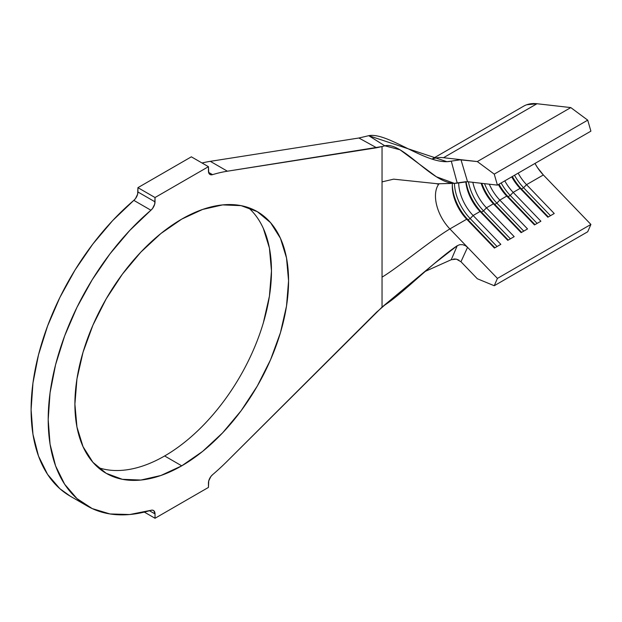<?xml version="1.0" encoding="UTF-8"?>
<svg xmlns="http://www.w3.org/2000/svg" width="622" height="622" viewBox="0 0 622 622"><rect width="100%" height="100%" fill="white"/><g stroke="black" fill="none" stroke-linecap="round" stroke-linejoin="round"><path stroke-width="0.93" d="M98.128 467.542A151.084 87.228 120 0 0 164.643 455.965L181.733 465.839A151.084 87.228 -60 0 1 106.191 473.319A151.084 87.228 -60 0 1 83.029 352.254A151.084 87.228 -60 0 1 181.733 219.115L202.578 209.458L222.614 204.902L241.087 205.641L257.275 211.635L270.562 222.66L280.436 238.288L286.509 257.92L288.569 280.802L286.509 306.047L280.436 332.7L270.562 359.726L257.275 386.091L241.087 410.777L222.614 432.842L202.578 451.432L181.733 465.839L160.888 475.496L140.852 480.052L122.379 479.313L106.191 473.319L92.903 462.294L83.037 446.666L76.957 427.034L74.904 404.152L76.957 378.907L83.037 352.254L92.903 325.228L106.191 298.863L122.379 274.178L140.852 252.112L160.888 233.522L181.733 219.115A151.084 87.228 -60 0 1 257.275 211.635A151.084 87.228 -60 0 1 280.436 332.7A151.084 87.228 -60 0 1 181.733 465.839L164.643 455.965A151.084 87.228 120 0 0 260.867 330.64A151.084 87.228 120 0 0 248.24 207.538M458.881 159.691L477.315 161.565L494.241 174.121L497.421 185.123L590.9 131.149L497.421 185.123L467.55 181.71L457.248 183.125L451.269 161.137L460.964 159.698L467.55 181.717L497.421 185.123L494.241 174.121L477.315 161.565L443.509 157.708A56.656 32.709 -120 0 0 432.173 159.154A56.656 32.709 60 0 1 443.509 157.708L536.988 103.734A56.656 32.709 -120 0 0 523.576 106.214L431.987 159.092M473.109 215.515A32.484 18.753 60 0 1 458.694 182.86A32.484 18.753 -120 0 0 473.109 215.515L500.827 244.353L494.42 248.054L466.702 219.216L449.877 228.927A32.484 18.753 60 0 1 439.155 183.692A32.484 18.753 60 0 0 449.877 228.927C429.732 241.134 398.313 267.374 382.04 277.155L382.04 146.551L227.403 171.205L210.314 161.339L358.902 137.998L376.605 147.772L227.403 171.205L210.314 161.339A188.855 109.037 120 0 0 202.033 162.987A188.855 109.037 120 0 1 210.314 161.339L358.902 137.998L364.951 136.591L358.902 137.998L376.605 147.772L382.04 146.551L382.04 181.873L393.64 179.159L437.872 183.793L393.64 179.159L382.04 181.873L382.04 277.155C398.313 267.374 429.732 241.134 449.877 228.927L467.55 247.323L460.964 261.738L456.369 259.141L451.269 259.708L457.248 245.713L459.782 244.671L462.605 244.664L465.31 245.62L467.55 247.323L449.877 228.927L466.702 219.216A32.484 18.753 60 0 1 452.287 186.273A32.484 18.753 60 0 1 452.435 183.342A32.484 18.753 -120 0 0 466.702 219.216L468.039 219.807A35.508 20.495 60 0 1 452.311 185.084A35.508 20.495 -120 0 0 468.039 219.807L466.702 219.216L494.42 248.054L500.827 244.353L473.109 215.515L470.178 218.579A35.508 20.495 60 0 1 454.433 183.35A35.508 20.495 -120 0 0 470.178 218.579L468.039 219.807L470.178 218.579L473.109 215.515L480.052 211.503L473.109 215.515M465.792 181.686A32.484 18.753 -120 0 0 480.052 211.503A32.484 18.753 60 0 1 465.792 181.686M451.3 259.693L425.362 271.332L451.269 259.708L457.248 245.713L434.179 263.697L382.04 307.113L382.04 277.155L382.04 307.113L227.403 461.011A188.855 109.037 -60 0 1 212.553 474.726A188.855 109.037 120 0 0 227.403 461.011L376.605 312.166L384.793 305.044C403.429 292.931 434.187 261.139 457.248 245.713L459.782 244.671L462.605 244.664L465.31 245.62L467.55 247.323L460.956 261.73L477.315 278.749L494.241 285.731L497.421 278.407L590.9 224.433L543.356 174.961L537.486 167.598L534.982 163.438A32.484 18.753 -120 0 0 543.356 174.961L526.531 184.672L554.241 213.517L547.834 217.218L520.116 188.373A32.484 18.753 60 0 1 511.743 176.85A32.484 18.753 -120 0 0 520.116 188.373L513.173 192.385L540.891 221.222L534.477 224.923L506.767 196.085A32.484 18.753 60 0 1 498.393 184.563A32.484 18.753 -120 0 0 506.767 196.085L499.816 200.09L527.534 228.935L521.127 232.636L493.409 203.791A32.484 18.753 60 0 1 481.133 183.265A32.484 18.753 -120 0 0 493.409 203.791L486.466 207.802A32.484 18.753 60 0 1 472.86 182.316A32.484 18.753 -120 0 0 486.466 207.802L514.184 236.648L507.77 240.349L480.052 211.503L481.397 212.102A35.508 20.495 60 0 1 466.065 181.671L454.301 183.35L436.387 176.78L400 149.778L384.793 145.805L382.04 146.551L384.793 145.805C403.429 141.194 434.187 186.919 457.248 183.125L451.269 161.137C427.936 166.424 388.206 131.903 368.729 135.674L384.793 145.805L368.729 135.674L446.907 161.673L451.3 161.129M460.933 261.699L477.315 278.749L494.241 285.731L587.72 231.757L590.9 224.433L497.421 278.407L467.55 247.323L497.421 278.407L494.241 285.731L587.72 231.757L590.9 224.433L543.356 174.961L526.531 184.672A32.484 18.753 60 0 1 518.157 173.149A32.484 18.753 -120 0 0 526.531 184.672L523.592 187.735A35.508 20.495 60 0 1 514.503 175.256A35.508 20.495 -120 0 0 523.592 187.735L521.461 188.971A35.508 20.495 60 0 1 512.365 176.493A35.508 20.495 -120 0 0 521.461 188.971L520.116 188.373L513.173 192.385A32.484 18.753 60 0 1 504.8 180.862A32.484 18.753 -120 0 0 513.173 192.385L510.242 195.448A35.508 20.495 60 0 1 501.153 182.969A35.508 20.495 -120 0 0 510.242 195.448L508.104 196.684A35.508 20.495 60 0 1 499.015 184.205A35.508 20.495 -120 0 0 508.104 196.684L506.767 196.085L499.816 200.09A32.484 18.753 60 0 1 489.304 184.198A32.484 18.753 -120 0 0 499.816 200.09L496.885 203.153A35.508 20.495 60 0 1 484.515 183.645A35.508 20.495 -120 0 0 496.885 203.153L494.754 204.389A35.508 20.495 60 0 1 481.801 183.342A35.508 20.495 -120 0 0 494.754 204.389L493.409 203.791L486.466 207.802L483.535 210.866A35.508 20.495 60 0 1 468.428 181.811A35.508 20.495 -120 0 0 483.535 210.866L481.397 212.102L480.052 211.503L507.77 240.349L514.184 236.648L486.466 207.802L483.535 210.866L510.405 238.825L483.535 210.866L481.397 212.102L508.267 240.061L481.397 212.102A35.508 20.495 -120 0 1 466.065 181.671M70.48 496.317L59.883 488.721L47.56 474.368L38.502 456.058L32.966 434.296L31.1 409.704L32.966 382.965L38.502 354.812L47.56 326.045L59.883 297.456L75.13 269.855L92.872 244.003L112.621 220.616L133.823 200.362A7.557 4.362 120 0 0 137.928 191.988L137.928 187.657L137.633 194.188L135.464 198.62L133.823 200.362L150.913 210.228A7.557 4.362 -60 0 0 155.026 201.855L137.928 191.988L155.026 201.855L155.026 197.532L137.928 187.657L155.026 197.532L208.44 166.688L191.351 156.822L208.44 166.688L208.44 171.019A7.557 4.362 -60 0 0 210.003 174.479A7.557 4.362 -60 0 0 212.553 174.65A188.855 109.037 -60 0 1 227.403 171.205A188.855 109.037 120 0 0 212.553 174.65L208.588 172.356L212.553 174.65L210.912 174.79L209.591 174.176L208.735 172.869L208.44 166.688L155.026 197.532L154.73 204.055L152.553 208.487L150.913 210.228L133.823 200.362A188.855 109.037 120 0 0 36.162 364.725A188.855 109.037 120 0 0 70.216 496.162L87.305 506.028A188.855 109.037 -60 0 1 53.259 374.592A188.855 109.037 -60 0 1 150.913 210.228L129.718 230.49L109.97 253.869L92.227 279.721L76.972 307.33L64.649 335.911L55.591 364.679L50.055 392.832L48.189 419.578L50.055 444.17L55.591 465.925L64.649 484.235L76.972 498.587L92.227 508.586L109.97 513.951L129.718 514.526L150.913 510.304A188.855 109.037 -60 0 1 87.305 506.028M155.026 518.266L144.343 512.1L155.026 518.266L208.44 487.423L208.735 480.899L210.912 476.468L212.553 474.726A7.557 4.362 -60 0 0 208.44 483.1L208.44 487.423L155.026 518.266L155.026 513.935L155.026 518.266M149.474 510.732L155.026 513.935L149.474 510.732M137.928 187.657L191.351 156.822L137.928 187.657M150.913 510.304L152.553 510.164L153.875 510.779L155.026 513.935A7.557 4.362 -60 0 0 153.463 510.475A7.557 4.362 -60 0 0 150.913 510.304M263.339 228.414L269.419 248.046L271.472 270.928L269.419 296.181L263.339 322.834M458.881 260.12L456.369 259.141L453.718 258.977M364.951 136.591L368.729 135.674L364.951 136.591M526.748 104.753L536.988 103.734L570.794 107.59L587.72 120.155L590.9 131.149L587.72 120.155L494.241 174.121L587.72 120.155L570.794 107.59L477.315 161.565L570.794 107.59L536.988 103.734L443.509 157.708L460.964 159.698L467.55 181.717M523.755 231.12L496.885 203.153L499.816 200.09L527.534 228.935L521.127 232.636L493.409 203.791L494.754 204.389L496.885 203.153L523.755 231.12M521.617 232.348L494.754 204.389L521.617 232.348M537.113 223.407L510.242 195.448L513.173 192.385L540.891 221.222L534.477 224.923L506.767 196.085L508.104 196.684L510.242 195.448L537.113 223.407M534.974 224.643L508.104 196.684L534.974 224.643M550.462 215.694L523.592 187.735L526.531 184.672L554.241 213.517L547.834 217.218L520.116 188.373L521.461 188.971L523.592 187.735L550.462 215.694M548.324 216.93L521.461 188.971L548.324 216.93M497.048 246.537L470.178 218.579L497.048 246.537M494.91 247.774L468.039 219.807L494.91 247.774M454.301 183.35L437.872 183.793M437.266 184.096L438.914 183.684"/></g></svg>
